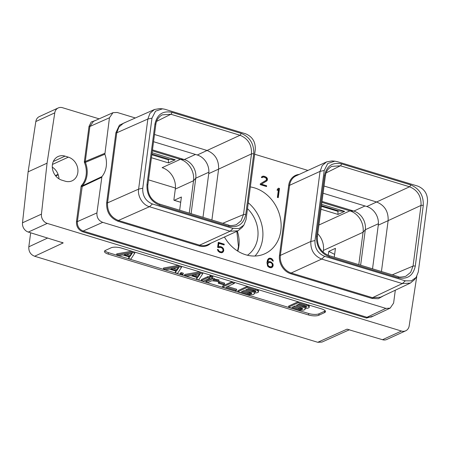 <?xml version="1.0" encoding="UTF-8"?>
<svg xmlns="http://www.w3.org/2000/svg" width="450" height="450" viewBox="0 0 450 450"><rect width="100%" height="100%" fill="white"/><g stroke="black" fill="none" stroke-linecap="round" stroke-linejoin="round"><path stroke-width="0.67" d="M307.929 170.432L254.655 154.237M135.332 117.973L117.197 112.466L113.006 112.669L109.451 117.776L104.867 154.215A23.096 19.446 -114.6 0 1 101.919 176.608L96.924 212.917C96.671 217.558 98.606 220.703 102.729 222.345L83.171 231.047L366.964 317.289L385.864 308.391L390.161 308.137L393.609 303.081L395.308 290.205M405.697 330.812L386.752 339.48A7.853 6.615 -114.6 0 1 382.517 339.711L401.456 331.043A7.853 6.615 65.4 0 0 405.697 330.812A7.853 6.615 65.4 0 0 409.179 325.896L416.767 276.457M401.456 331.043L47.267 223.403L28.322 232.071L63.197 242.916L34.622 256.247L317.756 342.293L346.995 329.164L382.517 339.711M28.322 232.071A7.853 6.615 -114.6 0 1 22.5 222.806L28.114 171.844L47.059 163.176L41.445 214.138A7.853 6.615 65.4 0 0 47.267 223.403M47.059 163.176L54.776 112.854A7.853 6.615 65.4 0 1 58.258 107.938A7.853 6.615 65.4 0 1 62.499 107.707L99.135 118.845M65.199 181.192A12.808 10.783 65.4 0 0 72.107 180.816A12.808 10.783 65.4 0 0 77.766 168.576A12.808 10.783 65.4 0 0 68.361 157.151L65.025 156.139A12.808 10.783 65.4 0 0 58.112 156.51A12.808 10.783 65.4 0 0 52.459 168.75A12.808 10.783 65.4 0 0 61.858 180.174L65.199 181.192M101.604 177.351L81.973 186.626L81.169 185.94L76.478 221.591C76.275 226.575 78.367 229.984 82.766 231.812L366.559 318.054L373.433 316.012M95.647 120.392L91.226 121.989L89.004 126.45L84.308 162.101L85.404 162.382L85.281 161.471L104.766 153.343M121.433 248.079A7.622 2.458 -172.5 0 0 111.122 247.792L105.424 250.397A7.622 2.458 -172.5 0 0 104.445 251.404A7.622 2.458 -172.5 0 0 108.259 254.109L308.503 314.961A7.622 2.458 -172.5 0 0 318.814 315.248L324.512 312.643A7.622 2.458 -172.5 0 0 325.491 311.642A7.622 2.458 -172.5 0 0 321.677 308.936L121.433 248.079M34.622 256.247C30.499 254.604 28.564 251.46 28.817 246.814L30.662 232.779M28.114 171.844L35.837 121.522A7.853 6.615 -114.6 0 1 39.319 116.606L58.258 107.938M58.984 178.852A12.808 10.783 65.4 0 0 52.296 167.147M349.521 329.704L321.958 342.079L317.756 342.293M175.416 188.038L148.523 179.865M321.885 202.348L349.881 210.853A17.837 15.019 -114.6 0 1 363.06 232.268L323.398 250.419A17.837 15.019 65.4 0 0 317.756 233.73M323.398 250.419L323.156 252.236M55.429 175.607L58.05 174.336M55.727 175.978L58.208 174.78M189.264 213.126L193.523 180.748A17.837 15.019 65.4 0 0 180.343 159.334L152.347 150.823M344.672 211.376L338.844 210.915L337.922 211.337L338.012 214.425L344.672 211.376L321.621 204.373M338.012 214.425L320.979 209.25M151.442 157.725L168.474 162.906L175.286 159.784L169.459 159.322L168.384 159.817L168.474 162.906M152.094 152.736L175.286 159.784M358.796 264.645L363.06 232.268L365.31 229.714A15.514 13.061 65.4 0 0 353.846 211.089L322.009 201.414M195.48 154.451L184.309 159.564L180.343 159.334L162.129 167.67A17.837 15.019 -114.6 0 1 175.309 189.084L173.919 199.648A0.889 0.383 -73.1 0 0 174.094 200.301A0.889 0.383 -73.1 0 0 174.246 200.284L181.401 197.01L179.662 210.206M152.471 149.889L184.309 159.564A15.514 13.061 -114.6 0 1 195.773 178.194L193.523 180.748L175.309 189.084M191.098 213.683L195.773 178.194L208.868 172.198M154.974 123.947C157.146 114.413 162.793 110.543 171.917 112.326L241.037 133.329C249.913 137.025 254.143 143.899 253.727 153.956L245.739 214.639C243.574 224.167 237.926 228.043 228.803 226.26L159.683 205.251C150.801 201.561 146.571 194.687 146.987 184.629L154.974 123.947A1.665 0.534 7.5 0 1 155.812 124.538C156.066 122.974 156.594 118.069 162.219 114.857L170.904 114.255L240.024 135.264L197.28 155.002L153.551 141.711M197.28 155.002A15.514 13.061 -114.6 0 1 208.744 173.627L202.995 217.299M164.925 109.271L162.551 108.827L155.526 111.161L151.976 118.147L142.751 188.229C142.419 195.862 145.654 201.116 152.454 203.991L233.106 228.499L239.107 228.527L243.889 225.096L246.043 219.623L255.274 149.535C255.589 141.857 252.354 136.603 245.576 133.779L164.925 109.271M162.551 108.827L159.643 108.619L154.502 109.491L149.968 113.304L147.842 119.031L138.617 189.112C137.334 196.442 142.999 205.071 149.439 206.724L230.091 231.232L238.005 230.805L242.145 227.436L243.889 225.096M385.864 308.391L102.729 222.345M250.346 186.93A35.634 30.004 -114.6 0 1 280.834 230.664A35.634 30.004 -114.6 0 1 264.926 253.721A35.634 30.004 -114.6 0 1 224.449 237.009M218.745 247.703L220.32 247.348L222.154 248.119L222.969 249.469L223.02 250.594L222.283 251.691L220.871 251.921L219.037 251.145L218.273 249.666L217.412 249.407L218.036 251.066L219.684 252.377L221.648 252.771L222.598 252.456L223.701 250.971L223.577 249.131L223.161 248.197L221.513 246.893L219.544 246.493L218.413 246.876L218.874 243.354L224.117 244.946L224.224 244.164L218.278 242.353L217.614 247.359L218.745 247.703M272.998 263.947L270.906 261.9L269.123 261.562L267.778 262.097L268.47 259.746L269.561 258.981L271.277 259.279L272.604 260.938L273.313 261.152L272.025 258.891L270.472 258.216L268.622 258.463L267.514 259.948L266.968 262.671L267.609 266.136L269.257 267.441L271.041 267.778L271.991 267.463L273.094 265.984L272.998 263.947L272.621 264.122L271.378 262.536L268.74 261.737L267.396 262.271L268.093 259.92L268.937 259.228M278.269 197.668L279.484 188.449L278.544 188.162L277.341 189.186L277.172 190.451L278.443 189.377L277.386 197.404L278.269 197.668M260.347 183.791L260.235 184.635L266.541 186.553L266.648 185.766L261.422 184.179L267.154 180.54L267.407 178.627L266.816 177.649L264.431 176.321L263.16 176.136L261.624 176.873L261.394 177.469L262.119 177.688L263.166 176.968L265.776 177.761L266.541 179.589L266.051 180.321L260.347 183.791M126.517 121.877L119.413 125.179L115.881 132.761L106.656 202.843C106.29 211.815 110.064 217.946 117.979 221.243L199.237 245.936A15.322 12.898 65.4 0 0 210.628 243.332M383.552 295.768L378.281 298.71L372.066 298.457L290.812 273.763A15.322 12.898 -114.6 0 1 279.489 255.369L288.714 185.287A15.322 12.898 -114.6 0 1 299.228 174.414M101.919 176.608L82.311 185.844A23.096 19.446 -114.6 0 0 85.404 162.382L104.867 154.215M96.924 212.917L77.366 221.619L82.311 185.844L81.169 185.94A22.438 18.894 65.4 0 0 84.308 162.101L85.281 161.471L89.888 126.478L109.451 117.776M248.259 202.792A35.634 30.004 -114.6 0 1 262.609 239.001A35.634 30.004 65.4 0 1 254.959 256.033M247.489 208.648A30.026 25.279 -114.6 0 1 257.771 237.532A30.026 25.279 65.4 0 1 247.433 255.24M218.739 247.703L219.538 247.326M224.224 244.164L218.239 242.634M223.774 244.845L223.841 244.333M218.874 243.354L218.498 243.529L218.031 247.044L218.413 246.876M219.544 246.493L218.031 247.044M220.449 246.566L219.167 246.667M221.513 246.893L220.067 246.741M222.362 247.354L221.13 247.061M223.161 248.197L222.778 248.372L221.985 247.523M223.577 249.131L223.2 249.306L222.778 248.372M223.802 250.211L223.419 250.386L223.2 249.306M223.701 250.971L223.324 251.145L223.419 250.386M223.222 251.837L222.846 252.011L223.324 251.145M222.289 252.557L222.846 252.011M218.273 249.666L217.496 249.722M218.514 250.537L218.138 250.712L217.89 249.84M219.037 251.145L218.661 251.319L218.138 250.712M219.763 251.584L218.661 251.319M220.871 251.921L219.386 251.758M221.653 251.938L220.494 252.09M222.283 251.691L221.276 252.112M272.559 263.216L272.177 263.391M273.223 265.022L272.841 265.191L272.621 264.122M273.094 265.984L272.711 266.158L272.841 265.191M272.616 266.85L272.239 267.024L272.711 266.158M271.682 267.564L272.239 267.024M269.567 258.148L268.549 258.531M270.472 258.216L269.19 258.317M271.176 258.429L270.09 258.39M272.025 258.891L270.793 258.604M272.818 259.74L272.441 259.914L271.642 259.065M273.24 260.668L272.858 260.843L272.441 259.914M268.47 259.746L268.093 259.92M268.2 260.314L267.823 260.488M267.857 261.478L267.48 261.653M267.778 262.097L267.396 262.271M269.123 261.562L268.74 261.737M270.023 261.63L269.64 261.804M270.906 261.9L270.523 262.074M271.755 262.361L271.378 262.536M271.676 266.698L270.073 267.159L268.774 266.766L267.716 265.787L267.311 264.347L267.671 263.126L269.707 262.356L271.007 262.749L272.059 263.722L272.413 265.607L271.052 266.946L268.611 266.209L267.694 264.173L268.493 262.637M271.052 266.946L270.669 267.12M270.45 266.985L270.073 267.159M269.151 266.591L268.774 266.766M268.611 266.209L268.228 266.377M268.093 265.613L267.716 265.787M267.801 264.864L267.418 265.039M267.694 264.173L267.311 264.347M267.778 263.537L267.396 263.706M268.054 262.952L267.671 263.126M277.926 197.567L279.101 188.618L279.484 188.449M277.194 190.288L278.443 189.377M279.101 188.618L278.297 188.376M262.536 177.221L261.939 177.632M263.16 176.136L262.238 176.439M264.431 176.321L262.783 176.31M265.14 176.535L264.049 176.49M266.175 177.053L264.757 176.709M266.816 177.649L266.439 177.823L265.793 177.227M267.407 178.627L267.03 178.802L266.439 177.823M267.48 179.443L267.097 179.618L267.03 178.802M267.429 179.82L267.053 179.994L267.097 179.618M267.154 180.54L266.777 180.714L267.053 179.994M266.732 181.007L266.355 181.181L266.777 180.714M261.422 184.179L266.355 181.181M266.648 185.766L261.045 184.354M266.203 186.446L266.265 185.94M106.656 202.843L107.544 202.871C107.19 211.455 110.801 217.322 118.384 220.477L149.439 206.724L152.454 203.985M154.502 109.491L123.435 123.244L118.963 126.968L116.769 132.789L107.544 202.871L138.617 189.112L142.751 188.229M334.772 161.162L331.858 160.954L326.604 161.882L322.217 165.606L320.057 171.371L310.832 241.459C310.483 250.048 314.1 255.915 321.671 259.065L402.322 283.573L410.361 283.084L414.388 279.754L416.126 277.425L418.275 271.963L427.5 201.876C427.832 194.243 424.603 188.989 417.803 186.12L337.151 161.612L334.772 161.162L327.757 163.496L324.208 170.488L314.983 240.57C314.668 248.248 317.897 253.502 324.681 256.326L405.332 280.834L411.311 280.873L416.126 277.425M410.361 283.084L380.503 297.208L372.471 297.692A0.658 0.287 -73.1 0 0 372.066 298.457M415.277 266.158C413.117 275.687 407.469 279.562 398.34 277.779L329.22 256.776C320.344 253.086 316.114 246.212 316.524 236.149L324.512 175.466C326.678 165.943 332.325 162.067 341.454 163.851L410.569 184.854C419.445 188.539 423.681 195.418 423.264 205.481L415.277 266.158A1.665 0.534 -172.5 0 0 413.038 266.091L410.653 272.34L405.799 276.272C401.479 277.239 398.88 277.335 398.002 276.559L328.888 255.555C320.873 252.219 317.031 245.947 317.357 236.739L325.344 176.057C325.693 173.947 326.346 169.493 331.757 166.382L340.442 165.78L326.121 172.89M341.454 163.851A1.665 0.72 106.9 0 1 340.442 165.78L409.562 186.784C417.583 190.114 421.402 196.324 421.026 205.414L388.136 220.641L381.437 271.524M423.264 205.481A1.665 0.534 -172.5 0 0 421.026 205.414L413.038 266.091L392.271 274.821M410.569 184.854A1.665 0.72 106.9 0 1 409.562 186.784L366.817 206.522A15.514 13.061 65.4 0 1 378.281 225.152L372.532 268.819M324.034 186.019L376.667 202.016C384.688 205.346 388.507 211.556 388.136 220.641L378.281 225.152M323.083 193.23L366.817 206.522M378.405 223.723L365.31 229.714L360.636 265.207M334.271 257.192L335.436 248.344L328.764 251.393L328.241 255.341M328.764 251.393L334.642 254.385M241.037 133.329A1.665 0.72 106.9 0 1 240.024 135.264C248.046 138.594 251.865 144.799 251.488 153.889L243.501 214.571L241.116 220.815L236.261 224.747C232.155 225.731 229.556 225.827 228.471 225.039L159.351 204.036C151.335 200.694 147.493 194.422 147.819 185.22L155.807 124.538M211.899 220.005L218.599 169.121L208.744 173.627M154.496 134.494L207.135 150.491C215.123 153.838 218.942 160.048 218.599 169.121L251.488 153.889A1.665 0.534 -172.5 0 1 253.727 153.956M338.844 210.915L321.452 205.633M337.922 211.337L321.362 206.308M151.931 154.001L169.459 159.322M151.824 154.783L168.384 159.817M104.884 250.723A7.622 2.458 -172.5 0 0 108.45 252.658L308.694 313.509A7.622 2.458 -172.5 0 0 319.005 313.796L324.703 311.192A7.622 2.458 -172.5 0 0 325.243 310.866M131.687 251.196L116.769 253.828L116.629 254.914L118.924 255.611L122.737 254.925L129.549 256.995L128.514 258.525L130.809 259.228L134.786 253.119L131.861 252.231L116.629 254.914M129.054 256.849L128.514 258.525M304.948 308.34L307.131 308.329L308.936 307.772L309.347 306.287L308.261 304.858M298.091 301.764L288.686 306.067L288.54 307.159L298.969 310.174L303.874 310.089L305.168 309.229L304.926 308.526M178.414 265.399L163.496 268.026L163.35 269.117L165.651 269.814L169.464 269.128L176.271 271.192L175.236 272.728L177.536 273.426L181.513 267.317L178.583 266.428L163.35 269.117M175.781 271.046L175.236 272.728M183.139 274.269L183.285 273.184L181.344 272.593L180.219 273.111L180.079 274.196L182.014 274.787L183.139 274.269L181.198 273.684L180.079 274.196M199.62 271.839L184.703 274.472L184.556 275.558L186.857 276.255L190.671 275.569L197.477 277.639L196.442 279.169L198.743 279.872L202.714 273.763L199.789 272.874L184.556 275.558M196.987 277.493L196.442 279.169M209.796 278.224L209.942 277.132L208.001 276.542L201.426 279.551L201.285 280.642L203.22 281.233L209.796 278.224L207.861 277.633L201.285 280.642M210.831 275.248L209.908 275.67L209.762 276.761L211.703 277.352L212.828 276.834L210.887 276.244L209.762 276.761M214.082 279.703L214.026 280.131L213.188 280.114L214.318 279.596L214.459 278.505L212.524 277.914L205.948 280.924L205.802 282.015L207.743 282.606L211.815 280.738L217.721 281.481L218.846 280.963L218.993 279.872L214.386 279.062M224.466 284.214L224.606 283.129L219.538 281.588L218.419 282.099L218.273 283.191L223.341 284.732L224.466 284.214L219.398 282.679L218.273 283.191M232.037 281.694L222.632 285.998L222.491 287.089L235.204 290.953L236.531 290.346L226.102 287.173L234.377 283.387L232.093 282.69L222.491 287.089M236.531 290.346L236.672 289.254L227.588 286.493M254.194 292.916L256.376 292.899L258.182 292.348L258.593 290.863L257.501 289.434M247.331 286.341L237.926 290.644L237.786 291.735L248.214 294.75L253.119 294.666L254.413 293.799L254.171 293.102M134.91 252.174L134.786 253.119M131.985 251.286L131.861 252.231M132.278 253.153L130.056 256.449L124.076 254.632L132.278 253.153M131.602 253.277L130.202 255.358L130.056 256.449M130.202 255.358L126.416 254.211M305.28 308.379L305.168 309.229M298.271 301.821L298.147 302.766L288.54 307.159M306.726 304.391L306.596 305.331L298.147 302.766M308.306 304.875L308.166 305.966L306.596 305.331M309.111 305.589L308.964 306.681L308.166 305.966M309.206 307.378L308.964 306.681M299.104 304.065L305.595 306.039L306.681 306.81L306.045 307.356L304.082 307.496L296.392 305.308L299.104 304.065M302.394 309.026L299.841 309.437L292.151 307.249L295.065 305.916L301.556 307.884L302.366 308.278L302.394 309.026L302.473 308.424M306.096 306.281L303.024 306.191L297.877 304.627M306.512 306.579L306.433 307.176M306.18 306.326L306.045 307.356M305.269 306.433L305.128 307.519M304.223 306.405L304.082 307.496M303.024 306.191L302.884 307.277M302.085 308.143L301.804 309.296M301.95 308.205L298.783 308.132L293.642 306.568M301.027 308.374L300.887 309.459M299.981 308.346L299.841 309.437M298.783 308.132L298.642 309.218M181.637 266.377L181.513 267.317M178.712 265.489L178.583 266.428M178.999 267.356L176.777 270.647L170.797 268.83L178.999 267.356M178.329 267.474L176.923 269.556L176.777 270.647M176.923 269.556L173.138 268.408M181.344 272.593L181.198 273.684M202.843 272.818L202.714 273.763M199.912 271.929L199.789 272.874M200.205 273.797L197.983 277.093L192.004 275.276L200.205 273.797M199.53 273.921L198.129 276.002L197.983 277.093M198.129 276.002L194.344 274.854M208.001 276.542L207.861 277.633M212.951 275.889L212.828 276.834M211.011 275.304L210.887 276.244M212.524 277.914L212.377 279.006L205.802 282.015M214.318 279.596L212.377 279.006M215.646 279.174L215.499 280.266L214.026 280.131M216.911 279.405L216.765 280.496L215.499 280.266M218.846 280.963L216.765 280.496M219.538 281.588L219.398 282.679M232.217 281.745L232.093 282.69M234.506 282.442L234.377 283.387M254.52 292.956L254.413 293.799M247.511 286.397L247.388 287.342L237.786 291.735M255.966 288.968L255.842 289.907L247.388 287.342M257.552 289.451L257.406 290.543L255.842 289.907M258.351 290.166L258.21 291.257L257.406 290.543M258.446 291.954L258.21 291.257M248.349 288.641L254.841 290.61L255.926 291.386L255.291 291.932L253.328 292.072L245.638 289.884L248.349 288.641M251.64 293.603L249.086 294.013L241.397 291.825L244.311 290.486L250.802 292.461L251.612 292.854L251.64 293.603L251.719 293.001M255.341 290.858L252.27 290.767L247.123 289.204M255.757 291.156L255.679 291.752M255.426 290.897L255.291 291.932M254.514 291.004L254.374 292.095M253.468 290.981L253.328 292.072M252.27 290.767L252.124 291.853M251.331 292.719L251.049 293.873M251.196 292.781L248.029 292.708L242.882 291.144M250.273 292.944L250.132 294.036M249.227 292.922L249.086 294.013M248.029 292.708L247.882 293.794M47.762 237.977L28.817 246.814M61.706 242.269L63.197 242.916M346.995 329.164L348.261 329.417M35.837 121.522L54.776 112.854M41.445 214.138L22.5 222.806M365.017 205.976L353.846 211.089L349.881 210.853L318.898 225.034M180.709 202.252L174.246 200.284M228.803 226.26A1.665 0.72 -73.1 0 0 228.471 225.039M159.683 205.251A1.665 0.72 -73.1 0 0 159.351 204.036M151.982 118.147L147.842 119.031L116.769 132.789L115.881 132.761M233.106 228.499L230.091 231.232L199.637 245.171A14.664 12.347 65.4 0 0 207.551 244.738L238.005 230.805M76.478 221.591L77.366 221.619C77.175 226.215 79.11 229.359 83.171 231.047A0.658 0.287 106.9 0 0 82.766 231.812M89.004 126.45L89.888 126.478L93.448 121.371L113.006 112.669M366.559 318.054A0.658 0.287 106.9 0 1 366.964 317.289L371.256 317.036L390.161 308.137M237.302 231.126A30.026 25.279 -114.6 0 1 238.882 246.172A30.026 25.279 65.4 0 1 237.786 251.145M117.979 221.243A0.658 0.287 106.9 0 1 118.384 220.477L199.637 245.171A0.658 0.287 106.9 0 0 199.237 245.936M402.322 283.573L372.471 297.692L291.218 272.998A0.658 0.287 -73.1 0 0 290.812 273.763M314.983 240.57L310.832 241.459L280.378 255.392A14.664 12.347 -114.6 0 0 291.218 272.998L321.671 259.065L324.681 256.326M288.714 185.287L289.603 185.31L280.378 255.392L279.489 255.369M326.604 161.882L296.151 175.821A14.664 12.347 -114.6 0 0 289.603 185.31L320.057 171.371L324.208 170.488M405.332 280.834L402.322 283.567M398.34 277.779A1.665 0.72 -73.1 0 0 398.002 276.559M329.22 256.776A1.665 0.72 -73.1 0 0 328.888 255.555M316.524 236.149A1.665 0.534 7.5 0 1 317.357 236.739M324.512 175.466A1.665 0.534 7.5 0 1 325.344 176.057M171.917 112.326A1.665 0.72 106.9 0 1 170.904 114.255L156.583 121.365M245.739 214.639A1.665 0.534 -172.5 0 0 243.501 214.571L222.739 223.296M146.987 184.629A1.665 0.534 7.5 0 1 147.819 185.22M52.447 164.436L68.361 157.151M65.025 156.139L53.314 161.499M324.512 312.643L324.703 311.192M318.814 315.248L319.005 313.796M308.503 314.961L308.694 313.509M108.259 254.109L108.45 252.658M180.703 202.309L174.094 200.301M237.544 250.993L238.472 246.594L236.846 231.334"/></g></svg>
